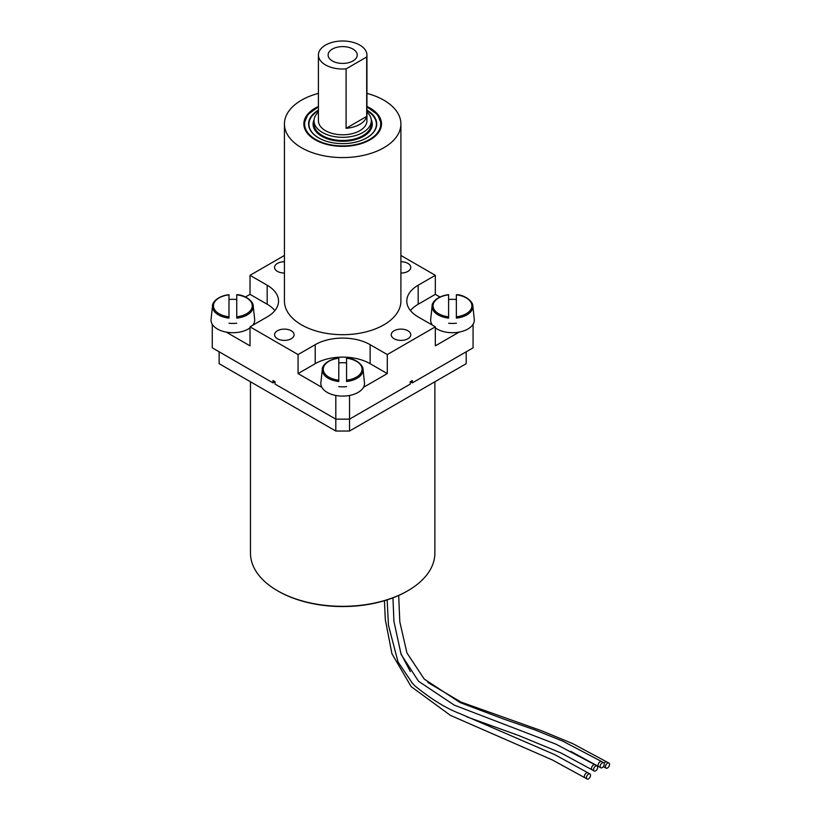<?xml version="1.0" encoding="UTF-8"?>
<svg xmlns="http://www.w3.org/2000/svg" width="820" height="820" viewBox="0 0 820 820"><rect width="100%" height="100%" fill="white"/><g stroke="black" fill="none" stroke-linecap="round" stroke-linejoin="round"><path stroke-width="1.23" d="M372.27 124.507A29.602 17.087 -0 0 0 371.296 120.478M314.039 120.478A29.602 17.087 -0 0 0 313.076 124.507M367.35 133.629A29.007 16.748 0 0 0 371.685 124.824L371.685 123.953A29.007 16.748 180 0 1 365.505 134.285A29.007 16.748 180 0 1 333.207 139.789A29.007 16.748 180 0 1 313.66 123.953A29.007 16.748 180 0 1 314.039 121.257M313.66 123.953L313.66 124.824A29.007 16.748 0 0 0 317.996 133.629M600.158 766.515A2.911 1.681 120 0 0 600.763 767.776A2.911 1.681 120 0 0 603.674 766.095A2.911 1.681 120 0 0 603.674 762.733A2.911 1.681 120 0 0 601.398 763.543A2.911 1.681 120 0 0 600.158 766.515M384.436 600.711L385.308 619.623L391.95 653.786L411.179 686.647L450.436 715.378L552.393 759.976L584.978 777.811A2.911 1.681 120 0 0 584.978 777.811A2.911 1.681 120 0 1 584.373 776.325A2.911 1.681 120 0 1 585.705 773.485A2.911 1.681 120 0 1 587.889 772.768L554.781 754.656L459.948 713.625C446.387 708.511 431.422 699.306 415.043 686.002L411.568 682.363M593.567 769.672A2.911 1.681 120 0 0 594.162 771.005A2.911 1.681 120 0 0 597.073 769.324A2.911 1.681 120 0 0 597.073 765.962A2.911 1.681 120 0 0 594.828 766.741A2.911 1.681 120 0 0 593.567 769.672M586.433 777.514A2.911 1.681 120 0 0 587.028 779A2.911 1.681 120 0 0 589.939 777.319A2.911 1.681 120 0 0 589.939 773.957A2.911 1.681 120 0 0 587.766 774.674A2.911 1.681 120 0 0 586.433 777.514M605.426 766.946A2.911 1.681 120 0 0 606.021 768.125A2.911 1.681 120 0 0 608.932 766.444A2.911 1.681 120 0 0 608.932 763.082A2.911 1.681 120 0 0 606.626 763.922A2.911 1.681 120 0 0 605.426 766.946M277.467 590.728L278.154 591.128A91.235 52.675 0 0 0 407.181 591.128L407.868 590.728A92.209 53.238 180 0 1 277.467 590.728A92.209 53.238 180 0 1 250.469 553.09L250.469 381.771M308.597 124.23A34.081 19.67 180 0 1 315.854 112.371A34.081 19.67 180 0 1 316.52 111.899M368.826 111.899A34.081 19.67 180 0 1 376.749 124.23M374.248 131.354A33.733 19.475 -0 0 0 376.401 124.507A33.733 19.475 -0 0 0 376.401 124.353M308.945 124.353A33.733 19.475 -0 0 0 308.945 124.507A33.733 19.475 -0 0 0 311.098 131.354M360.615 140.681A33.733 19.475 -0 0 0 366.519 137.965A33.733 19.475 -0 0 0 376.401 124.189A33.733 19.475 -0 0 0 366.94 110.669M318.406 110.669A33.733 19.475 -0 0 0 308.945 124.189A33.733 19.475 -0 0 0 324.73 140.681M314.101 119.72A29.602 17.087 -0 0 0 313.066 124.189A29.602 17.087 -0 0 0 331.341 139.984A29.602 17.087 -0 0 0 363.608 136.274A29.602 17.087 -0 0 0 372.27 124.189A29.602 17.087 -0 0 0 371.245 119.72M371.306 121.257A29.007 16.748 180 0 1 371.685 123.953M314.039 120.786L314.039 123.953A28.628 16.533 0 0 0 342.668 140.486A28.628 16.533 0 0 0 371.306 123.953L371.306 120.786A28.628 16.533 180 0 1 342.668 137.319A28.628 16.533 180 0 1 314.039 120.786A28.628 16.533 180 0 1 318.406 112.012M366.94 110.136A34.081 19.67 180 0 1 376.749 123.953A34.081 19.67 180 0 1 369.492 136.089A34.081 19.67 180 0 1 331.546 142.557A34.081 19.67 180 0 1 308.597 123.953A34.081 19.67 180 0 1 318.406 110.136M366.94 106.456A38.827 22.417 180 0 1 381.495 123.953A38.827 22.417 180 0 1 373.223 137.78A38.827 22.417 180 0 1 315.218 139.8A38.827 22.417 180 0 1 303.851 123.953A38.827 22.417 180 0 1 318.406 106.456M412.337 382.899L410.277 381.71L412.337 380.521L412.337 382.899L473.068 347.834L473.068 324.3M275.069 381.71L273.009 382.899L273.009 380.521L275.069 381.71L275.069 384.088L335.81 419.153L349.535 419.153L410.277 384.088L410.277 381.71M212.277 324.3L212.277 347.834L273.009 382.899M346.553 381.505L346.553 380.213A19.424 11.213 180 0 0 362.091 369.226A19.424 11.213 180 0 0 346.553 358.237L346.553 381.505A20.387 11.767 -0 0 0 362.091 373.541A20.387 11.767 -0 0 0 363.024 369.226L364.469 382.714A21.843 12.607 180 0 1 363.475 387.337A21.843 12.607 180 0 1 342.668 396.101A21.843 12.607 180 0 1 321.87 387.337A21.843 12.607 180 0 1 320.876 382.714L322.321 369.226A20.387 11.767 -0 0 0 338.793 381.505L338.793 358.237L338.793 381.505M387.286 373.592L370.127 363.68A38.827 22.417 0 0 0 315.218 363.68L298.06 373.592L298.06 354.568L315.218 344.666A38.827 22.417 180 0 1 370.127 344.666L387.286 354.568L387.286 373.592L363.475 387.337M321.87 387.337L298.06 373.592M335.81 395.465L335.81 431.043L349.535 431.043L349.535 395.465M298.06 354.568L250.018 326.832L250.018 345.856L226.207 332.1A21.843 12.607 180 0 1 211.068 319.318L212.513 305.829A20.387 11.767 -0 0 0 228.985 318.109L228.985 294.841L228.985 318.109M276.473 338.106A9.768 5.637 180 0 1 274.567 334.755A9.768 5.637 180 0 1 284.335 329.117A9.768 5.637 180 0 1 294.103 334.755A9.768 5.637 180 0 1 288.076 339.962A9.768 5.637 180 0 1 277.426 338.742A9.768 5.637 180 0 1 276.473 338.106M245.416 296.994L250.018 294.339L250.018 275.325L284.438 255.45M284.438 273.039A9.768 5.637 180 0 1 277.426 271.379A9.768 5.637 180 0 1 274.567 267.392A9.768 5.637 180 0 1 278.534 262.861A9.768 5.637 180 0 1 284.438 261.754M250.018 275.325L267.176 285.227A38.827 22.417 180 0 1 278.544 301.073A38.827 22.417 180 0 1 267.176 316.93L250.018 326.832M274.885 310.585A38.827 22.417 0 0 0 267.176 304.251L250.018 294.339M236.744 318.109L236.744 316.817A19.424 11.213 180 0 0 252.283 305.829A19.424 11.213 180 0 0 236.744 294.841L236.744 318.109A20.387 11.767 -0 0 0 253.206 305.829L254.661 319.318A21.843 12.607 180 0 1 252.816 325.212M250.018 327.897A21.843 12.607 180 0 1 237.021 332.469A21.843 12.607 180 0 1 226.207 332.1M456.361 318.109L456.361 316.817A19.424 11.213 180 0 0 471.9 305.829A19.424 11.213 180 0 0 456.361 294.841L456.361 318.109A20.387 11.767 -0 0 0 472.832 305.829L474.278 319.318A21.843 12.607 180 0 1 459.128 332.1L435.328 345.856L435.328 326.832L418.169 316.93A38.827 22.417 180 0 1 406.792 301.073A38.827 22.417 180 0 1 418.169 285.227L435.328 275.325L435.328 294.339L418.169 304.251A38.827 22.417 0 0 0 410.461 310.585M459.128 332.1A21.843 12.607 180 0 1 435.328 327.897M432.529 325.212A21.843 12.607 180 0 1 430.684 319.318L432.13 305.829A20.387 11.767 -0 0 0 448.601 318.109L448.601 294.841L448.601 318.109M435.328 294.339L439.92 296.994M435.328 326.832L387.286 354.568M400.908 255.45L435.328 275.325M284.438 123.953L284.438 301.073A58.23 33.62 0 0 0 342.668 334.693A58.23 33.62 0 0 0 400.908 301.073L400.908 123.953A58.23 33.62 180 0 1 364.961 155.021A58.23 33.62 180 0 1 301.493 147.733A58.23 33.62 180 0 1 284.438 123.953A58.23 33.62 180 0 1 318.406 93.388M394.102 338.742A9.768 5.637 180 0 1 391.242 334.755A9.768 5.637 180 0 1 401.011 329.117A9.768 5.637 180 0 1 410.779 334.755A9.768 5.637 180 0 1 408.872 338.106A9.768 5.637 180 0 1 394.102 338.742M400.908 261.754A9.768 5.637 180 0 1 406.812 262.861A9.768 5.637 180 0 1 410.779 267.392A9.768 5.637 180 0 1 400.908 273.039M366.94 93.388A58.23 33.62 180 0 1 383.852 100.183A58.23 33.62 180 0 1 400.908 123.953M456.361 323.234A20.9 12.064 180 0 1 448.601 323.234M448.601 299.515A20.9 12.064 180 0 1 456.351 299.515M346.553 386.63A20.9 12.064 180 0 1 338.793 386.63M338.793 362.922A20.9 12.064 180 0 1 346.542 362.911M236.744 323.234A20.9 12.064 180 0 1 228.985 323.234M228.985 299.515A20.9 12.064 180 0 1 236.734 299.515M434.877 381.771L434.877 553.09A92.209 53.238 180 0 1 407.868 590.728M466.211 351.79L466.211 363.68L349.535 431.043M335.81 431.043L219.135 363.68L219.135 351.79M318.406 55.012L318.406 120.786A24.262 14.012 0 0 0 340.956 134.757A24.262 14.012 0 0 0 366.694 122.764A24.262 14.012 0 0 0 366.94 120.786L366.94 55.012A24.262 14.012 0 0 0 342.668 41A24.262 14.012 0 0 0 318.406 55.012A24.262 14.012 0 0 0 346.101 68.88L366.694 56.99L366.694 116.43L346.101 128.309L346.101 68.88M366.94 112.012A28.628 16.533 180 0 1 371.306 120.786M366.694 116.43A24.262 14.012 180 0 1 346.101 128.309M366.694 56.99A24.262 14.012 0 0 0 366.94 55.012M332.377 60.957A14.555 8.405 180 0 1 328.113 55.012A14.555 8.405 180 0 1 342.668 46.607A14.555 8.405 180 0 1 357.233 55.012A14.555 8.405 180 0 1 348.244 62.771A14.555 8.405 180 0 1 332.377 60.957M601.624 761.554A2.911 1.681 120 0 0 601.614 761.544A2.911 1.681 120 0 0 599.338 762.354A2.911 1.681 120 0 0 598.098 765.326A2.911 1.681 120 0 0 598.702 766.587A2.911 1.681 120 0 0 598.713 766.597L600.763 767.776M597.073 765.962L595.023 764.773A2.911 1.681 120 0 0 592.768 765.552A2.911 1.681 120 0 0 591.507 768.494A2.911 1.681 120 0 0 592.112 769.816L561.167 753.047L518.752 735.54L466.846 716.854M603.499 766.382A2.911 1.681 120 0 0 603.961 766.936A2.911 1.681 120 0 0 603.971 766.946L606.021 768.125M606.882 761.893A2.911 1.681 120 0 0 606.872 761.893A2.911 1.681 120 0 0 604.135 763.297M366.94 107.041A38.048 21.966 180 0 1 372.618 137.504A38.048 21.966 180 0 1 316.13 139.697A38.048 21.966 180 0 1 318.406 107.041M370.127 344.666L370.127 363.68M315.218 344.666L315.218 363.68M267.176 285.227L267.176 304.251M418.169 285.227L418.169 304.251M448.601 316.817A19.424 11.213 180 0 1 433.062 305.829A19.424 11.213 180 0 1 448.601 294.841M338.793 380.213A19.424 11.213 180 0 1 323.254 369.226A19.424 11.213 180 0 1 338.793 358.237M228.985 316.817A19.424 11.213 180 0 1 213.446 305.829A19.424 11.213 180 0 1 228.985 294.841M393.928 621.396L400.959 653.683L410.379 671.601M570.812 751.366L598.713 766.597M398.684 595.453L399.822 621.939L406.935 652.945L424.258 679.103L460.256 702.637L503.613 719.037L534.486 729.739L562.745 741.126L601.562 761.514M601.614 761.544L603.674 762.733M387.153 599.871L388.424 625.024L398.028 661.976L412.583 683.47M392.954 597.831L393.928 621.396L401.093 654.391L418.538 681.276L454.331 705.149L555.734 744.078L594.961 764.742M592.112 769.816L594.162 771.005M584.967 777.811L587.028 779M587.889 772.768L589.939 773.957M427.835 682.476L461.065 702.104L541.477 730.722L572.719 743.627L608.932 763.082M603.356 766.587L603.971 766.946M381.495 124.271L377.62 114.646L366.94 106.815M318.406 106.815L307.726 114.646L303.851 124.271M472.832 305.829C473.078 301.657 464.776 294.769 456.402 294.667M448.56 294.667C434.774 296.461 431.607 304.435 432.13 305.829M363.024 369.226C363.27 365.054 354.968 358.166 346.583 358.063M338.752 358.063C324.966 359.857 321.799 367.842 322.321 369.226M253.206 305.829C253.462 301.657 245.159 294.769 236.775 294.667M228.944 294.667C215.158 296.461 211.98 304.435 212.513 305.829"/></g></svg>
